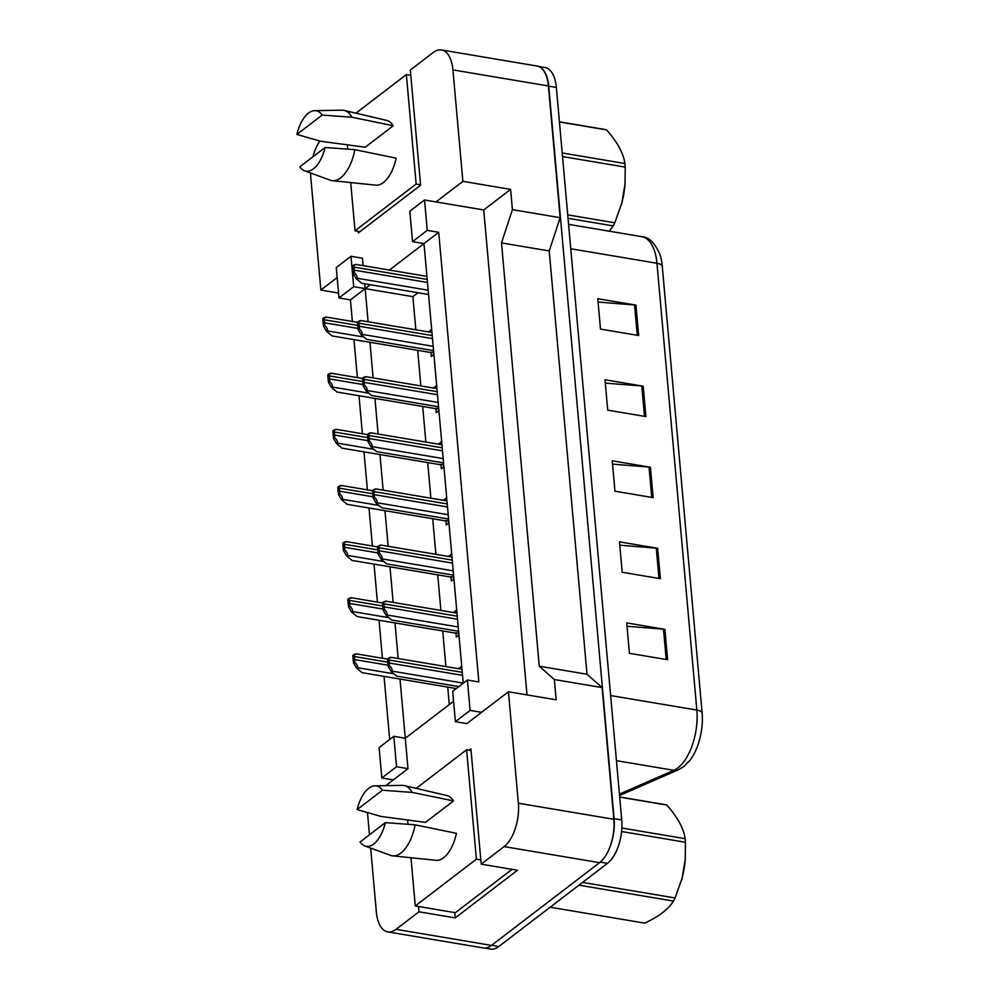 <?xml version="1.0" encoding="UTF-8"?>
<svg xmlns="http://www.w3.org/2000/svg" width="999" height="999" viewBox="0 0 999 999"><rect width="100%" height="100%" fill="white"/><g stroke="black" fill="none" stroke-linecap="round" stroke-linejoin="round"><path stroke-width="1.5" d="M418.481 906.493L418.956 911.787L396.041 929.332A33.404 16.496 99.6 0 1 387.774 931.88A33.404 16.496 99.6 0 1 376.348 911.937L370.654 848.089M455.382 721.678L470.092 710.414L467.382 680.019L452.672 691.283L455.382 721.678L466.833 723.601L508.429 691.77L518.369 803.221A33.404 16.496 99.6 0 1 504.108 846.603L481.193 864.147L470.916 748.95L469.28 750.199M385.801 785.639L407.992 768.656L405.282 738.261L453.558 701.298M369.468 834.802L367.482 812.599M352.36 321.478L350.437 299.875L365.147 288.624L368.107 321.765M369.942 342.295L373.114 377.897M374.95 398.426L378.122 434.016M379.957 454.557L383.141 490.147M384.965 510.676L388.149 546.278M389.972 566.808L393.156 602.409M394.992 622.939L398.164 658.528M400 679.07L405.282 738.261L393.818 736.325L379.108 747.589L381.818 777.984L393.281 779.907M389.672 739.497L384.041 676.385M382.417 658.254L379.033 620.254M377.41 602.122L374.026 564.123M372.402 545.991L369.006 507.992M367.395 489.872L363.998 451.873M362.387 433.741L358.991 395.741M357.38 377.61L353.983 339.61M358.229 231.331L358.366 232.879L420.604 185.24L410.327 70.042L433.241 52.497A33.404 16.496 99.6 0 1 441.496 49.95A33.404 16.496 99.6 0 1 452.922 69.893L462.874 181.343L436.001 201.923L483.728 209.952L527.01 694.904M337.163 277.572L320.854 290.06L310.901 178.609A33.404 16.496 99.6 0 1 310.689 173.039M312.924 156.793A33.404 16.496 99.6 0 1 319.842 141.034M370.267 284.703L365.147 288.624L364.71 283.766M363.099 265.634L362.437 258.229L350.974 256.293L336.263 267.557L338.986 297.952L350.437 299.875M463.236 683.191L424.001 243.569L389.398 270.055M412.537 241.646L427.247 230.382L424.538 199.987L409.827 211.251L412.537 241.646L424.001 243.569L438.711 232.317L478.833 681.955L467.382 680.019M441.496 49.95L536.975 66.021A33.404 16.496 99.6 0 1 548.401 85.976L560.152 217.682L512.425 209.64L501.486 242.907L539.26 666.208L587 674.238L602.097 687.587L613.848 819.292A33.404 16.496 99.6 0 1 599.587 862.674L491.508 945.404A33.404 16.496 99.6 0 1 483.254 947.951L387.774 931.88M539.26 666.208L554.358 679.545L602.097 687.587M501.486 242.907L549.225 250.949L587 674.238M560.152 217.682L549.225 250.949M338.536 293.032L320.854 290.06M454.757 912.599L455.232 917.894L418.956 911.787M455.232 917.894L517.47 870.254L481.193 864.147M554.358 679.545L556.168 699.812L508.429 691.77M512.425 209.64L510.614 189.385L462.874 181.343M510.614 189.385L483.728 209.952M424.538 199.987L436.001 201.923M427.247 230.382L438.711 232.317M470.092 710.414L481.555 712.349M418.007 292.732L412.887 296.653L415.846 329.795M417.682 350.337L420.854 385.926M422.689 406.456L425.861 442.058M427.697 462.587L430.869 498.189M432.704 518.718L435.889 554.308M437.712 574.85L440.896 610.439M442.719 630.981L445.904 666.57M447.739 687.1L449.288 704.57M412.887 296.653L353.696 286.688L350.974 256.293M458.216 631.218L458.591 635.414L456.331 637.137L455.944 632.842A9.466 4.67 99.6 0 1 454.757 632.941M454.145 612.674L456.331 610.077L456.605 613.086M453.209 575.087L453.583 579.283L451.323 581.018L450.936 576.723A9.466 4.67 99.6 0 1 449.75 576.81M449.138 556.543L451.323 553.946L451.598 556.955M448.201 518.956L448.576 523.151L446.316 524.887L445.929 520.591A9.466 4.67 99.6 0 1 444.742 520.691M444.13 500.412L446.316 497.827L446.59 500.836M443.194 462.824L443.568 467.02L441.308 468.756L440.921 464.46A9.466 4.67 99.6 0 1 439.735 464.56M439.123 444.293L441.308 441.695L441.57 444.705M438.186 406.705L438.561 410.889L436.288 412.624L435.914 408.329A9.466 4.67 99.6 0 1 434.727 408.429M434.115 388.161L436.301 385.564L436.563 388.574M433.179 350.574L433.554 354.77L431.281 356.493L430.906 352.197A9.466 4.67 99.6 0 1 429.72 352.297M429.095 332.03L431.293 329.433L431.556 332.442M459.153 668.806L461.338 666.208L461.613 669.218M338.986 297.952L353.696 286.688M381.818 777.984L396.528 766.72L407.992 768.656M396.528 766.72L393.818 736.325M459.078 667.944L461.538 668.356M454.07 611.813L456.531 612.225M455.944 632.842L458.404 633.266M449.063 555.681L451.523 556.093M450.936 576.723L453.396 577.135M444.056 499.55L446.503 499.975M445.929 520.591L448.389 521.003M439.048 443.431L441.496 443.843M440.921 464.46L443.381 464.872M434.028 387.3L436.488 387.712M435.914 408.329L438.361 408.741M429.021 331.168L431.481 331.581M430.906 352.197L433.354 352.622M540.072 67.208A33.404 16.496 99.6 0 1 548.726 86.164L614.098 818.668A33.404 16.496 99.6 0 1 609.715 847.589M598.064 302.048L634.565 304.97A8.904 3.621 -5.1 0 1 635.963 305.132L597.777 298.713L600.486 329.108L638.673 335.527L635.963 305.132M605.307 383.104L641.795 386.014A8.904 3.621 -5.1 0 1 643.194 386.188L605.007 379.757L607.717 410.152L645.903 416.583L643.194 386.188M627.01 626.261L663.498 629.17A8.904 3.621 -5.1 0 1 664.897 629.345L626.71 622.914L629.42 653.309L667.607 659.74L664.897 629.345M619.767 545.204L656.268 548.126A8.904 3.621 -5.1 0 1 657.667 548.289L619.467 541.87L622.19 572.265L660.376 578.683L657.667 548.289M612.537 464.148L649.038 467.07A8.904 3.621 -5.1 0 1 650.424 467.245L612.237 460.814L614.947 491.208L653.146 497.639L650.424 467.245M662.237 266.009A11.139 4.533 174.9 0 0 656.955 263.261A44.543 22.003 -80.4 0 0 641.72 236.663C648.626 236.838 654.645 242.645 659.777 254.071A40.647 20.08 99.6 0 1 662.237 266.009L702.11 712.799A40.647 20.08 99.6 0 1 689.56 760.788L683.678 766.633L678.383 769.779L619.555 795.516M538.399 66.396L544.93 67.495A33.404 16.496 99.6 0 1 556.356 87.45L621.728 819.954A33.404 16.496 99.6 0 1 607.467 863.348L498.826 946.503A33.404 16.496 99.6 0 1 490.571 949.05L484.727 948.063M391.158 671.515L388.112 666.271L389.26 665.384C391.908 668.169 392.732 670.067 391.733 671.078L391.158 671.515L396.753 676.148L458.791 686.6M389.26 665.384A5.569 2.747 -80.4 0 0 389.335 663.049L389.061 660.002A5.569 2.747 -80.4 0 0 388.599 658.066C390.934 657.13 391.583 657.08 390.547 657.904M388.112 666.271L387.462 658.94L388.599 658.066M356.518 668.044L353.471 662.799L354.608 661.925C357.267 664.71 358.092 666.608 357.08 667.619L356.518 668.044L362.1 672.689L456.256 688.536M354.608 661.925A5.569 2.747 -80.4 0 0 354.682 659.577L354.42 656.543A5.569 2.747 -80.4 0 0 353.958 654.607C356.281 653.671 356.93 653.621 355.906 654.445M353.471 662.799L352.809 655.481L353.958 654.607M619.68 796.965L664.872 804.582A60.127 29.695 99.6 0 1 666.758 805.044L619.692 797.115M621.865 828.034L685.152 838.685C683.666 828.296 677.534 817.082 666.758 805.044M685.152 838.685A60.127 29.695 99.6 0 1 685.326 840.459A60.127 29.695 99.6 0 1 685.476 842.269L621.603 831.518M582.592 882.392L675.062 897.964L682.105 878.146L685.289 859.165A52.335 25.849 99.6 0 1 685.264 859.515A52.335 25.849 99.6 0 1 682.167 877.934A52.335 25.849 99.6 0 1 681.605 879.969M550.162 907.217L644.68 923.126C658.878 916.57 668.481 909.227 673.476 901.086L578.958 885.164M675.062 897.964A60.127 29.695 99.6 0 1 673.476 901.086M685.264 859.515L685.476 842.269M559.428 121.803L604.607 129.408A60.127 29.695 99.6 0 1 606.505 129.882L559.44 121.953M562.212 152.959L624.899 163.524C623.413 153.134 617.282 141.92 606.505 129.882M624.899 163.524A60.127 29.695 99.6 0 1 625.074 165.297A60.127 29.695 99.6 0 1 625.212 167.108L562.524 156.556M567.732 214.872L614.797 222.789L621.84 202.984L625.037 184.003A52.335 25.849 99.6 0 1 625.012 184.353A52.335 25.849 99.6 0 1 621.902 202.772A52.335 25.849 99.6 0 1 621.353 204.807M614.797 222.789A60.127 29.695 99.6 0 1 613.224 225.911L568.044 218.306M625.012 184.353L625.212 167.108M609.215 231.194L613.224 225.911M386.151 615.384L383.104 610.139L384.253 609.265C386.9 612.037 387.724 613.935 386.713 614.947L386.151 615.384L391.745 620.029L458.603 631.281M384.253 609.265A5.569 2.747 -80.4 0 0 384.328 606.917L384.053 603.883A5.569 2.747 -80.4 0 0 383.591 601.935C385.914 601.011 386.563 600.948 385.539 601.785M383.104 610.139L382.442 602.822L383.591 601.935M381.143 559.253L378.097 554.008L379.233 553.134C381.893 555.919 382.717 557.804 381.705 558.828L381.143 559.253L386.725 563.898L453.583 575.149M379.233 553.134A5.569 2.747 -80.4 0 0 379.308 550.786L379.046 547.752A5.569 2.747 -80.4 0 0 378.584 545.816C380.906 544.88 381.556 544.83 380.532 545.654M378.097 554.008L377.435 546.69L378.584 545.816M376.136 503.121L373.077 497.877L374.225 497.002C376.885 499.787 377.709 501.685 376.698 502.697L376.136 503.121L381.718 507.767L448.576 519.018M374.225 497.002A5.569 2.747 -80.4 0 0 374.3 494.655L374.038 491.62A5.569 2.747 -80.4 0 0 373.576 489.685C375.899 488.748 376.548 488.698 375.524 489.522M373.077 497.877L372.427 490.559L373.576 489.685M371.128 447.003L368.069 441.758L369.218 440.871C371.878 443.656 372.702 445.554 371.69 446.565L371.128 447.003L376.71 451.635L443.568 462.899M369.218 440.871A5.569 2.747 -80.4 0 0 369.293 438.536L369.018 435.489A5.569 2.747 -80.4 0 0 368.569 433.554C370.891 432.617 371.541 432.567 370.517 433.391M368.069 441.758L367.42 434.428L368.569 433.554M357.142 809.602A30.619 15.122 99.6 0 1 368.768 788.261A30.619 15.122 99.6 0 1 374.95 785.826A30.619 15.122 99.6 0 1 382.455 790.221L357.142 809.602L380.856 816.408L425.474 822.377L453.521 800.911A32.855 16.221 99.6 0 0 446.903 795.566L404.445 785.589A35.627 17.595 99.6 0 1 412.212 792.407L453.521 800.911M392.619 855.831A35.627 17.595 99.6 0 0 400.874 853.046A35.627 17.595 99.6 0 0 415.109 824.824L456.418 833.328A32.855 16.221 99.6 0 1 443.618 857.741A32.855 16.221 99.6 0 1 436.001 860.314L392.619 855.831A35.627 17.595 99.6 0 1 390.509 855.344L364.822 845.966A30.619 15.122 99.6 0 1 360.04 842.02L385.352 822.639A30.619 15.122 99.6 0 1 364.822 845.966M415.109 824.824L385.352 822.639M471.053 750.499L466.62 749.762L416.196 788.348M480.819 859.927L476.386 859.177L466.62 749.762M512.025 869.342L455.369 912.699L415.272 905.956L476.386 859.177M407.604 819.992L407.992 824.287M410.976 857.729L415.272 905.956M382.455 790.221L412.212 792.407M374.95 785.826L402.285 785.364A35.627 17.595 99.6 0 1 404.445 785.589M296.89 134.428A30.619 15.122 99.6 0 1 308.504 113.099A30.619 15.122 99.6 0 1 314.697 110.652A30.619 15.122 99.6 0 1 322.202 115.06L296.89 134.428L320.604 141.246L365.222 147.215L393.269 125.749A32.855 16.221 99.6 0 0 386.65 120.392L344.18 110.427A35.627 17.595 99.6 0 1 351.96 117.245L393.269 125.749M332.367 180.669A35.627 17.595 99.6 0 0 340.622 177.872A35.627 17.595 99.6 0 0 354.857 149.663L396.166 158.167A32.855 16.221 99.6 0 1 383.354 182.58A32.855 16.221 99.6 0 1 375.749 185.152L332.367 180.669A35.627 17.595 99.6 0 1 330.244 180.182L304.57 170.792A30.619 15.122 99.6 0 1 299.787 166.858L325.1 147.477A30.619 15.122 99.6 0 1 304.57 170.792M354.857 149.663L325.1 147.477M410.801 75.337L406.368 74.588L355.944 113.187M420.567 184.753L416.133 184.016L406.368 74.588M359.99 231.631L355.02 230.781L416.133 184.016M347.34 144.83L347.727 149.126M350.711 182.567L355.02 230.781M322.202 115.06L351.96 117.245M314.697 110.652L342.033 110.202A35.627 17.595 99.6 0 1 344.18 110.427M351.511 611.925L348.451 606.68L349.6 605.794C352.26 608.578 353.084 610.476 352.073 611.488L351.511 611.925L357.093 616.558L455.981 633.204M349.6 605.794A5.569 2.747 -80.4 0 0 349.675 603.458L349.413 600.411A5.569 2.747 -80.4 0 0 348.951 598.476C351.273 597.539 351.923 597.489 350.899 598.314M348.451 606.68L347.802 599.35L348.951 598.476M346.503 555.794L343.444 550.549L344.593 549.675C347.252 552.447 348.077 554.345 347.065 555.357L346.503 555.794L352.085 560.427L450.974 577.085M344.593 549.675A5.569 2.747 -80.4 0 0 344.667 547.327L344.393 544.28A5.569 2.747 -80.4 0 0 343.943 542.345C346.266 541.421 346.915 541.358 345.891 542.195M343.444 550.549L342.794 543.231L343.943 542.345M341.496 499.662L338.436 494.418L339.585 493.543C342.245 496.316 343.069 498.214 342.058 499.225L341.496 499.662L347.078 504.308L445.966 520.954M339.585 493.543A5.569 2.747 -80.4 0 0 339.66 491.196L339.385 488.161A5.569 2.747 -80.4 0 0 338.936 486.213C341.258 485.289 341.908 485.239 340.884 486.063M338.436 494.418L337.787 487.1L338.936 486.213M366.121 390.871L363.062 385.626L364.21 384.74C366.87 387.525 367.694 389.423 366.683 390.434L366.121 390.871L371.703 395.504L438.561 406.768M364.21 384.74A5.569 2.747 -80.4 0 0 364.285 382.405L364.011 379.358A5.569 2.747 -80.4 0 0 363.561 377.422C365.884 376.498 366.533 376.436 365.509 377.26M363.062 385.626L362.412 378.309L363.561 377.422M361.114 334.74L358.054 329.495L359.203 328.621C361.85 331.393 362.674 333.291 361.675 334.303L361.114 334.74L366.695 339.385L433.554 350.637M359.203 328.621A5.569 2.747 -80.4 0 0 359.278 326.273L359.003 323.239A5.569 2.747 -80.4 0 0 358.554 321.291C360.876 320.367 361.526 320.304 360.502 321.141M358.054 329.495L357.405 322.178L358.554 321.291M356.094 278.609L353.047 273.364L354.195 272.49C356.843 275.274 357.667 277.16 356.668 278.184L356.094 278.609L361.688 283.254L428.546 294.505M354.195 272.49A5.569 2.747 -80.4 0 0 354.27 270.142L353.996 267.108A5.569 2.747 -80.4 0 0 353.534 265.172C355.856 264.236 356.506 264.186 355.482 265.01M353.047 273.364L352.385 266.046L353.534 265.172M336.488 443.531L333.429 438.286L334.578 437.412C337.225 440.197 338.049 442.095 337.05 443.106L336.488 443.531L342.07 448.176L440.959 464.822M334.578 437.412A5.569 2.747 -80.4 0 0 334.653 435.064L334.378 432.03A5.569 2.747 -80.4 0 0 333.928 430.094C336.251 429.158 336.9 429.108 335.876 429.932M333.429 438.286L332.779 430.969L333.928 430.094M331.468 387.4L328.421 382.155L329.57 381.281C332.217 384.066 333.042 385.964 332.043 386.975L331.468 387.4L337.063 392.045L435.939 408.691M329.57 381.281A5.569 2.747 -80.4 0 0 329.645 378.933L329.37 375.899A5.569 2.747 -80.4 0 0 328.908 373.963C331.231 373.027 331.88 372.977 330.856 373.801M328.421 382.155L327.759 374.837L328.908 373.963M326.461 331.281L323.414 326.036L324.563 325.15C327.21 327.934 328.034 329.832 327.023 330.844L326.461 331.281L332.055 335.914L430.931 352.56M324.563 325.15A5.569 2.747 -80.4 0 0 324.625 322.814L324.363 319.767A5.569 2.747 -80.4 0 0 323.901 317.832C326.223 316.895 326.873 316.845 325.849 317.67M323.414 326.036L322.752 318.706L323.901 317.832M452.922 69.893L548.401 85.976M396.041 929.332L491.508 945.404M504.108 846.603L599.587 862.674M518.369 803.221L613.848 819.292M619.43 794.105L673.838 770.316A44.543 22.003 -80.4 0 0 677.821 767.919A44.543 22.003 -80.4 0 0 696.84 710.064A11.139 4.533 -5.1 0 1 702.11 712.799M678.383 769.779A11.139 9.216 66.4 0 1 673.838 770.316L616.445 760.651M610.626 695.554L696.84 710.064L656.955 263.261L570.754 248.751M556.356 87.45L548.726 86.164M621.728 819.954L614.098 818.668M607.467 863.348L600.274 862.137M498.826 946.503L491.658 945.291M649.038 467.07L651.735 497.402M656.268 548.126L658.978 578.458M663.498 629.17L666.208 659.502M641.795 386.014L644.505 416.346M634.565 304.97L637.275 335.302M391.733 671.078L463.224 683.116M389.335 663.049L462.537 675.374M389.061 660.002L462.262 672.327M357.08 667.619L393.943 673.826M354.682 659.577L388.012 665.197M354.42 656.543L387.737 662.15M386.713 614.947L458.216 626.985M384.328 606.917L457.53 619.243M384.053 603.883L457.255 616.196M381.705 558.828L453.209 570.854M379.308 550.786L452.51 563.111M379.046 547.752L452.247 560.077M376.698 502.697L448.201 514.735M374.3 494.655L447.502 506.98M374.038 491.62L447.24 503.946M371.69 446.565L443.181 458.603M369.293 438.536L442.495 450.849M369.018 435.489L442.22 447.814M352.073 611.488L388.936 617.694M349.675 603.458L383.004 609.065M349.413 600.411L382.729 606.018M347.065 555.357L383.928 561.563M344.667 547.327L377.997 552.934M344.393 544.28L377.722 549.9M342.058 499.225L378.921 505.432M339.66 491.196L372.989 496.803M339.385 488.161L372.714 493.768M366.683 390.434L438.174 402.472M364.285 382.405L437.487 394.73M364.011 379.358L437.212 391.683M361.675 334.303L433.166 346.341M359.278 326.273L432.48 338.599M359.003 323.239L432.205 335.552M356.668 278.184L428.159 290.222M354.27 270.142L427.472 282.467M353.996 267.108L427.197 279.433M337.05 443.106L373.901 449.313M334.653 435.064L367.982 440.684M334.378 432.03L367.707 437.637M332.043 386.975L368.893 393.181M329.645 378.933L362.962 384.553M329.37 375.899L362.699 381.506M327.023 330.844L363.886 337.05M324.625 322.814L357.954 328.421M324.363 319.767L357.692 325.387M641.72 236.663L568.581 224.35M390.971 657.317L461.988 669.28M356.318 653.858L387.475 659.103M385.964 601.198L456.98 613.149M380.944 545.067L451.973 557.017M375.936 488.936L446.965 500.899M370.929 432.804L441.958 444.767M351.311 597.727L382.467 602.971M346.303 541.608L377.447 546.84M341.296 485.477L372.44 490.721M365.921 376.685L436.938 388.636M360.914 320.554L431.93 332.505M355.906 264.423L426.923 276.373M336.288 429.345L367.432 434.59M331.281 373.214L362.425 378.459M326.273 317.083L357.417 322.327"/></g></svg>
